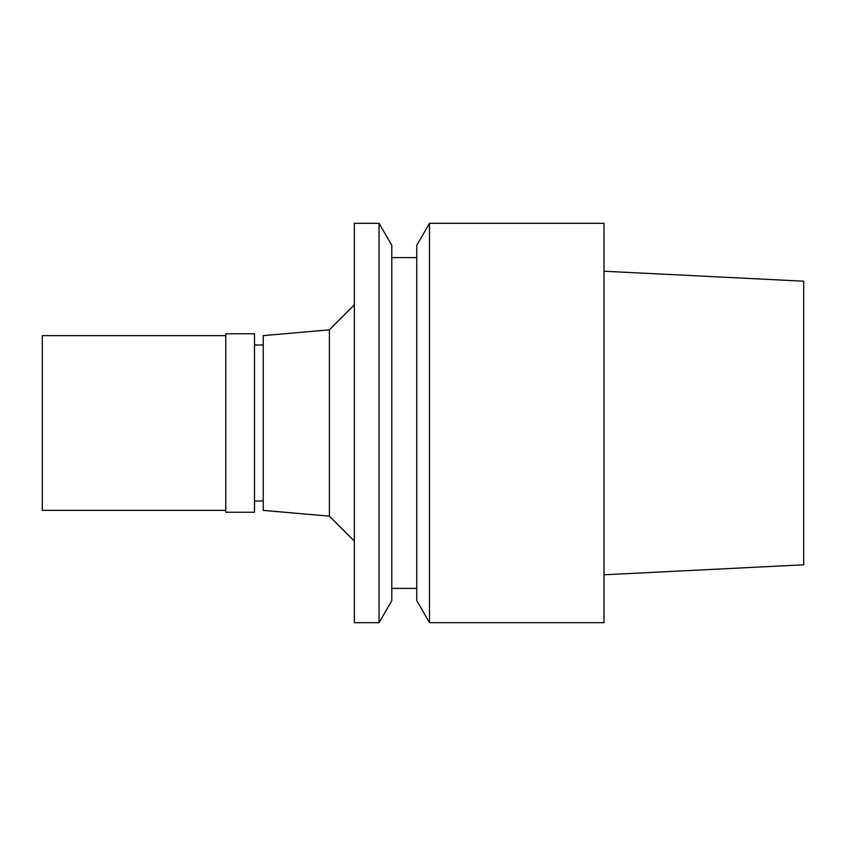 <?xml version="1.0" encoding="UTF-8"?>
<svg xmlns="http://www.w3.org/2000/svg" width="846" height="846" viewBox="0 0 846 846"><rect width="100%" height="100%" fill="white"/><g stroke="black" fill="none" stroke-linecap="round" stroke-linejoin="round"><path stroke-width="1.27" d="M603.991 574.783L803.7 564.8L803.7 281.2L603.991 271.217M263.233 344.988L254.498 344.988M263.233 501.012L254.498 501.012M263.233 335.629L263.233 510.371L329.39 516.166L329.39 329.834L263.233 335.629M354.347 304.877L329.39 329.834M354.347 541.123L329.39 516.166M354.347 223.291L354.347 622.709L379.05 622.709L379.05 223.291L354.347 223.291M379.05 622.709L391.793 600.639L391.793 245.361L379.05 223.291M416.761 257.618L391.793 257.618M416.761 588.382L391.793 588.382M416.761 245.361L416.761 600.639L429.504 622.709L429.504 223.291L416.761 245.361M429.504 622.709L603.991 622.709L603.991 223.291L429.504 223.291M254.498 512.242L254.498 333.758L225.787 333.758L225.787 512.242L254.498 512.242M225.787 335.629L42.3 335.629L42.3 510.371L225.787 510.371"/></g></svg>
